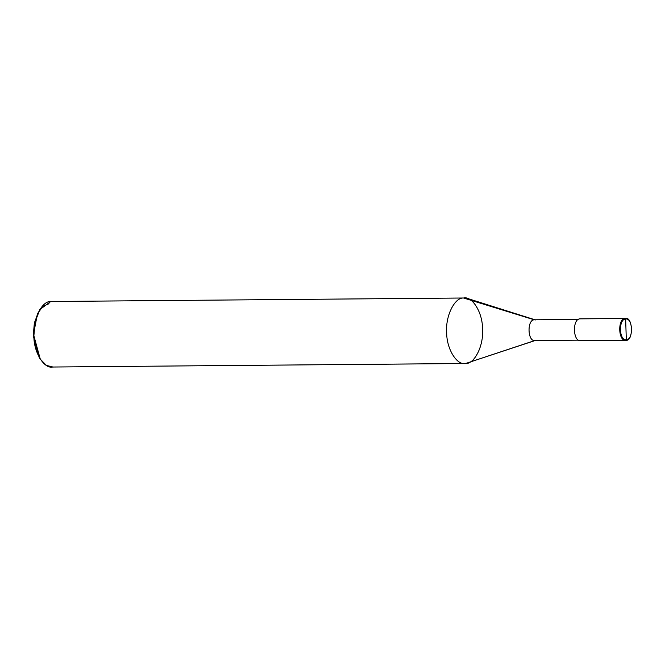 <?xml version="1.0" encoding="UTF-8"?>
<svg xmlns="http://www.w3.org/2000/svg" width="665" height="665" viewBox="0 0 665 665"><rect width="100%" height="100%" fill="white"/><g stroke="black" fill="none" stroke-linecap="round" stroke-linejoin="round"><path stroke-width="1" d="M625.657 319.017L626.305 339.757C619.007 340.946 618.317 319.067 625.657 319.017C618.317 319.067 619.007 340.946 626.305 339.757L625.865 340.305C618.184 341.561 617.461 318.527 625.183 318.477L625.657 319.017C632.955 317.82 633.645 339.699 626.305 339.757L625.865 340.305L626.305 339.757L625.657 319.017L625.183 318.477C617.461 318.527 618.184 341.561 625.865 340.305L626.305 339.757C633.645 339.699 632.955 317.82 625.657 319.017M580.612 340.688C572.922 341.943 572.199 318.909 579.922 318.859C572.199 318.909 572.922 341.943 580.612 340.688L625.898 340.305C633.637 341.552 632.98 316.341 625.433 318.46L580.429 318.851M579.922 318.859L625.183 318.477L580.171 318.843M534.876 340.53L465.633 363.497L534.876 340.53C527.578 341.719 526.888 319.84 534.228 319.79C526.888 319.84 527.578 341.719 534.876 340.53L578.484 340.164M534.228 319.79L578.292 319.416L534.228 319.79L463.571 298.003L534.228 319.79M52.086 367.03L465.633 363.497C456.813 365.717 446.39 348.543 446.681 332.276C445.367 316.141 454.661 297.297 463.571 298.003C454.661 297.297 445.367 316.141 446.681 332.276C446.39 348.543 456.813 365.717 465.633 363.497L464.128 363.506L465.633 363.497C474.544 364.204 483.837 345.359 482.524 329.225C482.815 312.957 472.391 295.792 463.571 298.003L467.478 298.452L535.466 319.932M52.834 366.997C44.015 369.208 33.591 352.043 33.882 335.775C32.577 319.641 41.862 300.796 50.773 301.503L463.571 298.003L50.773 301.503L39.85 309.558L35.095 321.926L33.882 335.775L40.266 359.133L46.409 365.409L52.834 366.997M40.266 359.133L39.21 357.487L33.25 335.684L34.38 322.766L39.85 309.558M49.019 303.706L42.926 306.374L37.473 313.656L33.25 335.684L39.742 358.277M535.633 340.372L465.633 363.497M50.773 301.503L463.571 298.003M578.309 319.408L534.469 319.782"/></g></svg>
